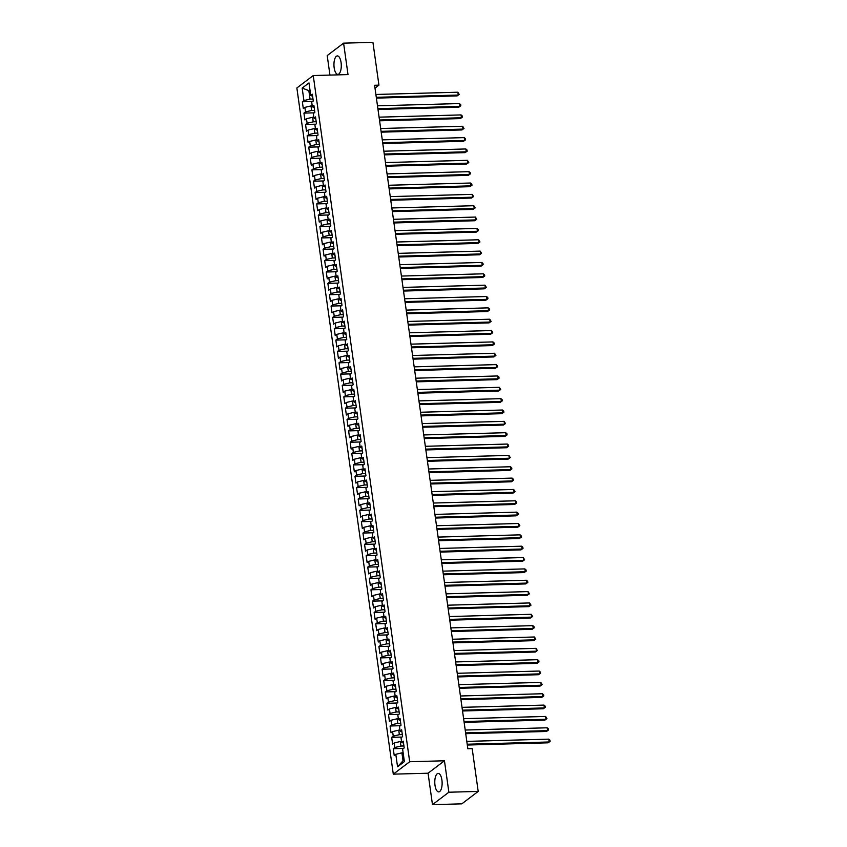 <?xml version="1.0" encoding="UTF-8"?>
<svg xmlns="http://www.w3.org/2000/svg" width="847" height="847" viewBox="0 0 847 847"><rect width="100%" height="100%" fill="white"/><g stroke="black" fill="none" stroke-linecap="round" stroke-linejoin="round"><path stroke-width="1.27" d="M441.912 780.045A9.232 3.663 -91.6 0 0 438.206 773.427A9.232 3.663 -91.6 0 0 434.998 785.285A9.232 3.663 -91.6 0 0 438.704 791.892A9.232 3.663 -91.6 0 0 441.912 780.045M341.066 62.519A9.232 3.663 -91.6 0 0 337.36 55.913A9.232 3.663 -91.6 0 0 334.163 67.76A9.232 3.663 -91.6 0 0 337.868 74.377A9.232 3.663 -91.6 0 0 341.066 62.519M432.478 804.65L448.868 792.22L444.453 760.786L428.063 773.216L432.478 804.65L461.806 803.845L478.195 791.426L472.181 748.632L467.84 748.748L374.596 85.261L378.937 85.134L372.924 42.35L343.596 43.155L327.207 55.574L329.949 75.087M428.063 773.216L393.294 774.158L296.863 87.972L313.242 75.542L409.683 761.739L393.294 774.158M310.14 91.127L302.167 88.088L303.925 100.571L302.347 101.767L303.311 108.575L304.878 107.378L305.513 111.92L303.946 113.117L304.899 119.925L306.476 118.728L307.112 123.27L305.545 124.467L306.498 131.274L308.075 130.078L308.71 134.62L307.133 135.816L308.096 142.624L309.663 141.428L310.298 145.97L308.732 147.156L309.684 153.974L311.262 152.778L311.897 157.32L310.33 158.505L311.283 165.324L312.861 164.127L313.496 168.669L311.918 169.855L312.882 176.674L314.449 175.477L315.084 180.019L313.517 181.205L314.47 188.023L316.047 186.827L316.683 191.369L315.116 192.555L316.069 199.373L317.636 198.177L318.281 202.719L316.704 203.905L317.667 210.723L319.234 209.527L319.87 214.069L318.303 215.254L319.255 222.073L320.833 220.876L321.468 225.418L319.901 226.604L320.854 233.423L322.421 232.226L323.067 236.768L321.489 237.954L322.453 244.772L324.02 243.576L324.655 248.118L323.088 249.304L324.041 256.112L325.619 254.926L326.254 259.468L324.687 260.654L325.64 267.461L327.207 266.276L327.853 270.818L326.275 272.003L327.238 278.811L328.805 277.625L329.441 282.167L327.874 283.353L328.827 290.161L330.404 288.975L331.039 293.517L329.462 294.703L330.425 301.511L331.992 300.325L332.638 304.867L331.061 306.053L332.024 312.861L333.591 311.675L334.226 316.217L332.659 317.403L333.612 324.21L335.19 323.025L335.825 327.567L334.247 328.752L335.211 335.56L336.778 334.374L337.424 338.916L335.846 340.102L336.81 346.91L338.377 345.724L339.012 350.266L337.445 351.452L338.398 358.26L339.975 357.074L340.61 361.605L339.033 362.802L339.996 369.61L341.563 368.424L342.209 372.955L340.632 374.152L341.585 380.959L343.162 379.774L343.797 384.305L342.23 385.501L343.183 392.309L344.761 391.123L345.396 395.655L343.818 396.851L344.782 403.659L346.349 402.473L346.995 407.005L345.417 408.201L346.37 415.009L347.948 413.823L348.583 418.354L347.016 419.551L347.969 426.359L349.546 425.173L350.182 429.704L348.604 430.901L349.567 437.708L351.134 436.523L351.78 441.054L350.203 442.25L351.156 449.058L352.733 447.872L353.368 452.404L351.801 453.6L352.754 460.408L354.332 459.222L354.967 463.754L353.39 464.95L354.353 471.758L355.92 470.561L356.566 475.103L354.988 476.3L355.941 483.108L357.519 481.911L358.154 486.453L356.587 487.65L357.54 494.457L359.117 493.261L359.753 497.803L358.175 498.999L359.139 505.807L360.706 504.611L361.341 509.153L359.774 510.349L360.727 517.157L362.304 515.961L362.94 520.503L361.373 521.699L362.325 528.507L363.903 527.31L364.538 531.852L362.961 533.049L363.924 539.857L365.491 538.66L366.126 543.202L364.559 544.399L365.512 551.206L367.09 550.01L367.725 554.552L366.158 555.748L367.111 562.556L368.689 561.36L369.324 565.902L367.746 567.098L368.71 573.906L370.277 572.71L370.912 577.252L369.345 578.448L370.298 585.256L371.875 584.059L372.511 588.601L370.944 589.798L371.897 596.606L373.463 595.409L374.109 599.951L372.532 601.148L373.495 607.955L375.062 606.759L375.697 611.301L374.13 612.497L375.083 619.305L376.661 618.109L377.296 622.651L375.729 623.847L376.682 630.655L378.249 629.459L378.895 634.001L377.317 635.197L378.281 642.005L379.848 640.808L380.483 645.35L378.916 646.547L379.869 653.355L381.446 652.158L382.082 656.7L380.515 657.897L381.468 664.704L383.035 663.508L383.68 668.05L382.103 669.246L383.066 676.054L384.633 674.858L385.269 679.4L383.702 680.596L384.654 687.404L386.232 686.208L386.867 690.75L385.29 691.935L386.253 698.754L387.82 697.557L388.466 702.099L386.888 703.285L387.852 710.104L389.419 708.907L390.054 713.449L388.487 714.635L389.44 721.453L391.018 720.257L391.653 724.799L390.075 725.985L391.039 732.803L392.606 731.607L393.252 736.149L391.674 737.335L392.627 744.153L394.204 742.957L394.84 747.499L393.273 748.684L394.226 755.503L395.803 754.306L401.912 752.845L403.034 760.786L404.135 759.95M302.167 88.088L308.986 82.911L310.743 95.404L312.607 96.283M403.034 760.786L397.55 766.789L404.379 761.622L402.621 749.129L404.188 747.943L403.236 741.136L401.669 742.321L401.023 737.79L402.6 736.594L401.637 729.786L400.07 730.972L399.435 726.44L401.002 725.244L400.049 718.436L398.471 719.622L397.836 715.09L399.403 713.894L398.45 707.086L396.883 708.272L396.237 703.741L397.815 702.544L396.851 695.736L395.284 696.922L394.649 692.391L396.216 691.194L395.263 684.387L393.686 685.572L393.05 681.041L394.617 679.845L393.664 673.037L392.097 674.223L391.452 669.691L393.029 668.495L392.066 661.687L390.499 662.873L389.864 658.341L391.43 657.145L390.478 650.337L388.9 651.523L388.265 646.992L389.842 645.795L388.879 638.987L387.312 640.173L386.666 635.642L388.244 634.445L387.28 627.638L385.713 628.834L385.078 624.292L386.645 623.096L385.692 616.288L384.115 617.484L383.479 612.942L385.057 611.746L384.093 604.938L382.526 606.134L381.881 601.592L383.458 600.396L382.505 593.588L380.928 594.785L380.292 590.243L381.859 589.046L380.906 582.238L379.329 583.435L378.694 578.893L380.271 577.696L379.308 570.889L377.741 572.085L377.095 567.543L378.673 566.347L377.72 559.539L376.142 560.735L375.507 556.193L377.074 554.997L376.121 548.189L374.543 549.385L373.908 544.843L375.486 543.647L374.522 536.839L372.955 538.036L372.309 533.494L373.887 532.297L372.934 525.489L371.357 526.686L370.721 522.144L372.288 520.947L371.335 514.14L369.758 515.336L369.123 510.794L370.7 509.598L369.737 502.79L368.17 503.986L367.524 499.444L369.101 498.248L368.149 491.44L366.571 492.636L365.936 488.094L367.503 486.898L366.55 480.09L364.972 481.287L364.337 476.745L365.915 475.548L364.951 468.74L363.384 469.937L362.749 465.395L364.316 464.198L363.363 457.391L361.785 458.587L361.15 454.045L362.717 452.849L361.764 446.041L360.187 447.237L359.552 442.695L361.129 441.499L360.166 434.691L358.599 435.887L357.963 431.345L359.53 430.149L358.577 423.341L357 424.538L356.365 419.996L357.932 418.81L356.979 411.991L355.401 413.188L354.766 408.646L356.343 407.46L355.38 400.642L353.813 401.838L353.178 397.296L354.745 396.11L353.792 389.292L352.214 390.488L351.579 385.946L353.146 384.76L352.193 377.942L350.626 379.138L349.98 374.596L351.558 373.411L350.594 366.592L349.028 367.789L348.392 363.247L349.959 362.061L349.006 355.242L347.429 356.439L346.794 351.897L348.361 350.711L347.408 343.893L345.841 345.089L345.195 340.547L346.772 339.361L345.809 332.543L344.242 333.739L343.607 329.197L345.174 328.011L344.221 321.193L342.643 322.389L342.008 317.847L343.575 316.662L342.622 309.854L341.055 311.04L340.409 306.498L341.987 305.312L341.023 298.504L339.456 299.69L338.821 295.148L340.388 293.962L339.435 287.154L337.858 288.34L337.222 283.798L338.8 282.612L337.837 275.804L336.27 276.99L335.624 272.448L337.201 271.262L336.238 264.455L334.671 265.64L334.036 261.098L335.603 259.913L334.65 253.105L333.072 254.291L332.437 249.749L334.014 248.563L333.051 241.755L331.484 242.941L330.838 238.399L332.416 237.213L331.452 230.405L329.885 231.591L329.25 227.049L330.817 225.863L329.864 219.055L328.287 220.241L327.651 215.699L329.229 214.513L328.265 207.706L326.698 208.891L326.053 204.36L327.63 203.164L326.677 196.356L325.1 197.542L324.465 193.01L326.031 191.814L325.079 185.006L323.501 186.192L322.866 181.66L324.443 180.464L323.48 173.656L321.913 174.842L321.267 170.311L322.845 169.114L321.892 162.306L320.314 163.492L319.679 158.961L321.246 157.764L320.293 150.957L318.716 152.142L318.08 147.611L319.658 146.415L318.694 139.607L317.127 140.793L316.482 136.261L318.059 135.065L317.106 128.257L315.529 129.443L314.893 124.911L316.46 123.715L315.508 116.907L313.93 118.093L313.295 113.562L314.872 112.365L313.909 105.557L312.342 106.743L311.696 102.212L313.274 101.015L312.321 94.208L310.743 95.404M397.55 766.789L395.803 754.306M403.913 745.953L400.959 746.038L400.324 741.496L401.542 741.464M394.84 747.499L400.959 746.038M394.204 742.957L400.324 741.496M402.314 734.603L399.361 734.688L398.725 730.146L399.943 730.114M393.252 736.149L399.361 734.688M392.606 731.607L398.725 730.146M401.669 742.321L403.532 743.211M400.726 723.253L397.772 723.338L397.127 718.796L398.355 718.764M391.653 724.799L397.772 723.338M391.018 720.257L397.127 718.796M400.07 730.972L401.933 731.861M399.128 711.904L396.174 711.988L395.538 707.446L396.756 707.414M390.054 713.449L396.174 711.988M389.419 708.907L395.538 707.446M398.471 719.622L400.335 720.511M397.529 700.554L394.575 700.638L393.94 696.096L395.157 696.065M388.466 702.099L394.575 700.638M387.82 697.557L393.94 696.096M396.883 708.272L398.746 709.161M395.941 689.204L392.987 689.289L392.341 684.747L393.569 684.715M386.867 690.75L392.987 689.289M386.232 686.208L392.341 684.747M395.284 696.922L397.148 697.812M394.342 677.854L391.388 677.939L390.753 673.397L391.97 673.365M385.269 679.4L391.388 677.939M384.633 674.858L390.753 673.397M393.686 685.572L395.549 686.462M392.743 666.504L389.789 666.589L389.154 662.047L390.372 662.015M383.68 668.05L389.789 666.589M383.035 663.508L389.154 662.047M392.097 674.223L393.961 675.112M391.155 655.154L388.201 655.239L387.566 650.697L388.784 650.665M382.082 656.7L388.201 655.239M381.446 652.158L387.566 650.697M390.499 662.873L392.362 663.762M389.556 643.805L386.603 643.889L385.967 639.347L387.185 639.316M380.483 645.35L386.603 643.889M379.848 640.808L385.967 639.347M388.9 651.523L390.763 652.412M387.958 632.455L385.004 632.54L384.369 627.998L385.586 627.966M378.895 634.001L385.004 632.54M378.249 629.459L384.369 627.998M387.312 640.173L389.175 641.063M386.37 621.105L383.416 621.19L382.78 616.648L383.998 616.616M377.296 622.651L383.416 621.19M376.661 618.109L382.78 616.648M385.713 628.834L387.577 629.713M384.771 609.755L381.817 609.84L381.182 605.298L382.399 605.266M375.697 611.301L381.817 609.84M375.062 606.759L381.182 605.298M384.115 617.484L385.978 618.363M383.172 598.406L380.229 598.49L379.583 593.948L380.811 593.916M374.109 599.951L380.229 598.49M373.463 595.409L379.583 593.948M382.526 606.134L384.39 607.013M381.584 587.056L378.63 587.14L377.995 582.598L379.212 582.567M372.511 588.601L378.63 587.14M371.875 584.059L377.995 582.598M380.928 594.785L382.791 595.663M379.985 575.706L377.031 575.791L376.396 571.249L377.614 571.217M370.912 577.252L377.031 575.791M370.277 572.71L376.396 571.249M379.329 583.435L381.192 584.314M378.397 564.356L375.443 564.441L374.798 559.899L376.026 559.867M369.324 565.902L375.443 564.441M368.689 561.36L374.798 559.899M377.741 572.085L379.604 572.964M376.799 553.006L373.845 553.091L373.209 548.549L374.427 548.517M367.725 554.552L373.845 553.091M367.09 550.01L373.209 548.549M376.142 560.735L378.006 561.614M375.2 541.657L372.246 541.741L371.611 537.199L372.828 537.167M366.126 543.202L372.246 541.741M365.491 538.66L371.611 537.199M374.543 549.385L376.407 550.264M373.612 530.307L370.658 530.391L370.012 525.849L371.24 525.818M364.538 531.852L370.658 530.391M363.903 527.31L370.012 525.849M372.955 538.036L374.819 538.914M372.013 518.957L369.059 519.042L368.424 514.5L369.641 514.468M362.94 520.503L369.059 519.042M362.304 515.961L368.424 514.5M371.357 526.686L373.22 527.565M370.414 507.607L367.46 507.692L366.825 503.15L368.043 503.118M361.341 509.153L367.46 507.692M360.706 504.611L366.825 503.15M369.758 515.336L371.632 516.225M368.826 496.268L365.872 496.342L365.226 491.8L366.455 491.768M359.753 497.803L365.872 496.342M359.117 493.261L365.226 491.8M368.17 503.986L370.033 504.876M367.227 484.918L364.274 484.992L363.638 480.45L364.856 480.418M358.154 486.453L364.274 484.992M357.519 481.911L363.638 480.45M366.571 492.636L368.434 493.526M365.629 473.568L362.675 473.642L362.04 469.1L363.257 469.069M356.566 475.103L362.675 473.642M355.92 470.561L362.04 469.1M364.972 481.287L366.846 482.176M364.041 462.218L361.087 462.293L360.441 457.751L361.669 457.719M354.967 463.754L361.087 462.293M354.332 459.222L360.441 457.751M363.384 469.937L365.248 470.826M362.442 450.869L359.488 450.943L358.853 446.401L360.07 446.369M353.368 452.404L359.488 450.943M352.733 447.872L358.853 446.401M361.785 458.587L363.649 459.476M360.843 439.519L357.889 439.593L357.254 435.051L358.472 435.019M351.78 441.054L357.889 439.593M351.134 436.523L357.254 435.051M360.187 447.237L362.061 448.127M359.255 428.169L356.301 428.243L355.655 423.701L356.883 423.669M350.182 429.704L356.301 428.243M349.546 425.173L355.655 423.701M358.599 435.887L360.462 436.777M357.656 416.819L354.702 416.893L354.067 412.351L355.285 412.32M348.583 418.354L354.702 416.893M347.948 413.823L354.067 412.351M357 424.538L358.863 425.427M356.058 405.469L353.104 405.544L352.468 401.012L353.686 400.97M346.995 407.005L353.104 405.544M346.349 402.473L352.468 401.012M355.401 413.188L357.275 414.077M354.47 394.12L351.516 394.194L350.87 389.662L352.098 389.62M345.396 395.655L351.516 394.194M344.761 391.123L350.87 389.662M353.813 401.838L355.676 402.727M352.871 382.77L349.917 382.844L349.282 378.313L350.499 378.27M343.797 384.305L349.917 382.844M343.162 379.774L349.282 378.313M352.214 390.488L354.078 391.378M351.272 371.42L348.318 371.494L347.683 366.963L348.9 366.92M342.209 372.955L348.318 371.494M341.563 368.424L347.683 366.963M350.626 379.138L352.49 380.028M349.684 360.07L346.73 360.144L346.084 355.613L347.312 355.571M340.61 361.605L346.73 360.144M339.975 357.074L346.084 355.613M349.028 367.789L350.891 368.678M348.085 348.72L345.131 348.795L344.496 344.263L345.714 344.221M339.012 350.266L345.131 348.795M338.377 345.724L344.496 344.263M347.429 356.439L349.292 357.328M346.487 337.371L343.533 337.445L342.897 332.913L344.115 332.871M337.424 338.916L343.533 337.445M336.778 334.374L342.897 332.913M345.841 345.089L347.704 345.978M344.898 326.021L341.944 326.095L341.299 321.564L342.527 321.532M335.825 327.567L341.944 326.095M335.19 323.025L341.299 321.564M344.242 333.739L346.105 334.629M343.3 314.671L340.346 314.745L339.711 310.214L340.928 310.182M334.226 316.217L340.346 314.745M333.591 311.675L339.711 310.214M342.643 322.389L344.507 323.279M341.701 303.321L338.747 303.395L338.112 298.864L339.329 298.832M332.638 304.867L338.747 303.395M331.992 300.325L338.112 298.864M341.055 311.04L342.919 311.929M340.113 291.971L337.159 292.056L336.524 287.514L337.741 287.482M331.039 293.517L337.159 292.056M330.404 288.975L336.524 287.514M339.456 299.69L341.32 300.579M338.514 280.622L335.56 280.706L334.925 276.164L336.143 276.133M329.441 282.167L335.56 280.706M328.805 277.625L334.925 276.164M337.858 288.34L339.721 289.229M336.915 269.272L333.962 269.357L333.326 264.815L334.544 264.783M327.853 270.818L333.962 269.357M327.207 266.276L333.326 264.815M336.27 276.99L338.133 277.88M335.327 257.922L332.373 258.007L331.738 253.465L332.956 253.433M326.254 259.468L332.373 258.007M325.619 254.926L331.738 253.465M334.671 265.64L336.534 266.53M333.729 246.572L330.775 246.657L330.139 242.115L331.357 242.083M324.655 248.118L330.775 246.657M324.02 243.576L330.139 242.115M333.072 254.291L334.936 255.18M332.13 235.222L329.176 235.307L328.541 230.765L329.769 230.733M323.067 236.768L329.176 235.307M322.421 232.226L328.541 230.765M331.484 242.941L333.347 243.83M330.542 223.873L327.588 223.957L326.953 219.415L328.17 219.384M321.468 225.418L327.588 223.957M320.833 220.876L326.953 219.415M329.885 231.591L331.749 232.48M328.943 212.523L325.989 212.608L325.354 208.066L326.571 208.034M319.87 214.069L325.989 212.608M319.234 209.527L325.354 208.066M328.287 220.241L330.15 221.131M327.355 201.173L324.401 201.258L323.755 196.716L324.983 196.684M318.281 202.719L324.401 201.258M317.636 198.177L323.755 196.716M326.698 208.891L328.562 209.781M325.756 189.823L322.802 189.908L322.167 185.366L323.385 185.334M316.683 191.369L322.802 189.908M316.047 186.827L322.167 185.366M325.1 197.542L326.963 198.431M324.157 178.473L321.204 178.558L320.568 174.016L321.786 173.984M315.084 180.019L321.204 178.558M314.449 175.477L320.568 174.016M323.501 186.192L325.364 187.081M322.569 167.124L319.615 167.208L318.97 162.666L320.198 162.635M313.496 168.669L319.615 167.208M312.861 164.127L318.97 162.666M321.913 174.842L323.776 175.731M320.971 155.774L318.017 155.859L317.381 151.317L318.599 151.285M311.897 157.32L318.017 155.859M311.262 152.778L317.381 151.317M320.314 163.492L322.178 164.382M319.372 144.424L316.418 144.509L315.783 139.967L317 139.935M310.298 145.97L316.418 144.509M309.663 141.428L315.783 139.967M318.716 152.142L320.579 153.032M317.784 133.074L314.83 133.159L314.184 128.617L315.412 128.585M308.71 134.62L314.83 133.159M308.075 130.078L314.184 128.617M317.127 140.793L318.991 141.682M316.185 121.724L313.231 121.809L312.596 117.267L313.813 117.235M307.112 123.27L313.231 121.809M306.476 118.728L312.596 117.267M315.529 129.443L317.392 130.332M314.586 110.375L311.632 110.459L310.997 105.917L312.215 105.886M305.513 111.92L311.632 110.459M304.878 107.378L310.997 105.917M313.93 118.093L315.804 118.982M312.998 99.025L310.044 99.11L308.922 91.158L310.034 90.322M303.925 100.571L310.044 99.11M312.342 106.743L314.205 107.633M448.868 792.22L478.195 791.426M313.242 75.542L348.011 74.589L343.596 43.155M444.453 760.786L409.683 761.739M374.999 88.13L378.937 85.134M403.14 752.814L401.912 752.845M302.347 101.767L312.659 101.481M303.946 113.117L314.258 112.831M305.545 124.467L315.846 124.181M307.133 135.816L317.445 135.531M308.732 147.156L319.044 146.88M310.33 158.505L320.632 158.23M311.918 169.855L322.231 169.58M313.517 181.205L323.829 180.93M315.116 192.555L325.417 192.28M316.704 203.905L327.016 203.629M318.303 215.254L328.615 214.979M319.901 226.604L330.203 226.329M321.489 237.954L331.802 237.679M323.088 249.304L333.4 249.029M324.687 260.654L334.988 260.378M326.275 272.003L336.587 271.728M327.874 283.353L338.186 283.078M329.462 294.703L339.774 294.428M331.061 306.053L341.373 305.778M332.659 317.403L342.971 317.127M334.247 328.752L344.56 328.477M335.846 340.102L346.158 339.816M337.445 351.452L347.757 351.166M339.033 362.802L349.345 362.516M340.632 374.152L350.944 373.866M342.23 385.501L352.543 385.216M343.818 396.851L354.131 396.565M345.417 408.201L355.729 407.915M347.016 419.551L357.328 419.265M348.604 430.901L358.916 430.615M350.203 442.25L360.515 441.965M351.801 453.6L362.114 453.314M353.39 464.95L363.702 464.664M354.988 476.3L365.301 476.014M356.587 487.65L366.899 487.364M358.175 498.999L368.487 498.714M359.774 510.349L370.086 510.063M361.373 521.699L371.674 521.413M362.961 533.049L373.273 532.763M364.559 544.399L374.872 544.113M366.158 555.748L376.46 555.463M367.746 567.098L378.058 566.812M369.345 578.448L379.657 578.162M370.944 589.798L381.245 589.512M372.532 601.148L382.844 600.862M374.13 612.497L384.443 612.212M375.729 623.847L386.031 623.561M377.317 635.197L387.63 634.911M378.916 646.547L389.228 646.261M380.515 657.897L390.816 657.611M382.103 669.246L392.415 668.961M383.702 680.596L394.014 680.31M385.29 691.935L395.602 691.66M386.888 703.285L397.201 703.01M388.487 714.635L398.799 714.36M390.075 725.985L400.387 725.71M391.674 737.335L401.986 737.059M393.273 748.684L403.585 748.409M376.396 98.104L457.158 95.891L458.259 95.055L376.28 97.299M457.867 92.217L459.222 94.419L458.259 95.055L457.867 92.217L375.888 94.462M459.222 94.419L457.158 95.891M377.995 109.454L458.746 107.241L459.857 106.404L377.878 108.649M459.455 103.567L460.662 104.636L460.821 105.769L459.857 106.404L459.455 103.567L377.476 105.811M460.821 105.769L458.746 107.241M379.583 120.803L460.345 118.591L461.456 117.754L379.477 119.999M461.054 114.917L462.25 115.986L462.409 117.119L461.456 117.754L461.054 114.917L379.075 117.161M462.409 117.119L460.345 118.591M381.182 132.153L461.943 129.94L463.044 129.104L381.065 131.349M462.653 126.267L464.008 128.469L463.044 129.104L462.653 126.267L380.674 128.511M464.008 128.469L461.943 129.94M382.78 143.503L463.531 141.29L464.643 140.454L382.664 142.698M464.241 137.616L465.448 138.686L465.606 139.819L464.643 140.454L464.241 137.616L382.262 139.861M465.606 139.819L463.531 141.29M384.369 154.853L465.13 152.64L466.242 151.804L384.263 154.048M465.839 148.966L467.036 150.035L467.195 151.168L466.242 151.804L465.839 148.966L383.86 151.211M467.195 151.168L465.13 152.64M385.967 166.203L466.729 163.99L467.83 163.153L385.851 165.398M467.438 160.316L468.793 162.518L467.83 163.153L467.438 160.316L385.459 162.56M468.793 162.518L466.729 163.99M387.566 177.552L468.317 175.34L469.429 174.503L387.45 176.748M469.026 171.666L470.233 172.724L470.392 173.868L469.429 174.503L469.026 171.666L387.047 173.91M470.392 173.868L468.317 175.34M389.154 188.902L469.916 186.689L471.027 185.853L389.048 188.098M470.625 183.016L471.821 184.074L471.98 185.218L471.027 185.853L470.625 183.016L388.646 185.26M471.98 185.218L469.916 186.689M390.753 200.252L471.514 198.039L472.615 197.203L390.636 199.447M472.224 194.365L473.579 196.568L472.615 197.203L472.224 194.365L390.245 196.61M473.579 196.568L471.514 198.039M392.352 211.602L473.102 209.389L474.214 208.553L392.235 210.797M473.812 205.715L475.178 207.917L474.214 208.553L473.812 205.715L391.833 207.96M475.178 207.917L473.102 209.389M393.94 222.952L474.701 220.739L475.802 219.902L393.834 222.147M475.411 217.065L476.766 219.267L475.802 219.902L475.411 217.065L393.432 219.309M476.766 219.267L474.701 220.739M395.538 234.301L476.3 232.089L477.401 231.252L395.422 233.497M476.999 228.415L478.206 229.473L478.364 230.617L477.401 231.252L476.999 228.415L395.03 230.659M478.364 230.617L476.3 232.089M397.137 245.651L477.888 243.438L479 242.602L397.021 244.847M478.597 239.765L479.963 241.967L479 242.602L478.597 239.765L396.618 242.009M479.963 241.967L477.888 243.438M398.725 257.001L479.487 254.788L480.588 253.952L398.619 256.196M480.196 251.114L481.551 253.317L480.588 253.952L480.196 251.114L398.217 253.359M481.551 253.317L479.487 254.788M400.324 268.351L481.085 266.138L482.187 265.302L400.208 267.546M481.784 262.464L482.991 263.523L483.15 264.666L482.187 265.302L481.784 262.464L399.816 264.709M483.15 264.666L481.085 266.138M401.923 279.701L482.674 277.488L483.785 276.651L401.806 278.896M483.383 273.814L484.579 274.873L484.738 276.006L483.785 276.651L483.383 273.814L401.404 276.058M484.738 276.006L482.674 277.488M403.511 291.05L484.272 288.838L485.373 288.001L403.405 290.246M484.982 285.164L486.337 287.355L485.373 288.001L484.982 285.164L403.003 287.408M486.337 287.355L484.272 288.838M405.11 302.4L485.871 300.187L486.972 299.351L404.993 301.596M486.57 296.514L487.777 297.572L487.936 298.705L486.972 299.351L486.57 296.514L404.601 298.758M487.936 298.705L485.871 300.187M406.708 313.75L487.459 311.537L488.571 310.701L406.592 312.945M488.168 307.863L489.365 308.922L489.524 310.055L488.571 310.701L488.168 307.863L406.189 310.108M489.524 310.055L487.459 311.537M408.296 325.1L489.058 322.887L490.159 322.051L408.18 324.295M489.767 319.213L491.122 321.405L490.159 322.051L489.767 319.213L407.788 321.458M491.122 321.405L489.058 322.887M409.895 336.45L490.646 334.237L491.758 333.4L409.779 335.645M491.355 330.563L492.562 331.622L492.721 332.755L491.758 333.4L491.355 330.563L409.376 332.807M492.721 332.755L490.646 334.237M411.494 347.799L492.245 345.587L493.356 344.75L411.377 346.984M492.954 341.913L494.15 342.971L494.309 344.104L493.356 344.75L492.954 341.913L410.975 344.147M494.309 344.104L492.245 345.587M413.082 359.149L493.843 356.936L494.944 356.1L412.965 358.334M494.553 353.263L495.908 355.454L494.944 356.1L494.553 353.263L412.574 355.496M495.908 355.454L493.843 356.936M414.681 370.499L495.431 368.286L496.543 367.45L414.564 369.684M496.141 364.612L497.348 365.671L497.507 366.804L496.543 367.45L496.141 364.612L414.162 366.846M497.507 366.804L495.431 368.286M416.269 381.849L497.03 379.636L498.142 378.8L416.163 381.034M497.74 375.962L498.936 377.021L499.095 378.154L498.142 378.8L497.74 375.962L415.761 378.196M499.095 378.154L497.03 379.636M417.867 393.199L498.629 390.986L499.73 390.149L417.751 392.383M499.338 387.312L500.693 389.504L499.73 390.149L499.338 387.312L417.359 389.546M500.693 389.504L498.629 390.986M419.466 404.548L500.217 402.336L501.329 401.499L419.35 403.733M500.926 398.662L502.133 399.72L502.292 400.853L501.329 401.499L500.926 398.662L418.947 400.896M502.292 400.853L500.217 402.336M421.054 415.888L501.816 413.685L502.927 412.838L420.948 415.083M502.525 410.012L503.721 411.07L503.88 412.203L502.927 412.838L502.525 410.012L420.546 412.245M503.88 412.203L501.816 413.685M422.653 427.237L503.414 425.035L504.516 424.188L422.537 426.433M504.124 421.351L505.479 423.553L504.516 424.188L504.124 421.351L422.145 423.595M505.479 423.553L503.414 425.035M424.252 438.587L505.003 436.385L506.114 435.538L424.135 437.783M505.712 432.701L506.919 433.77L507.078 434.903L506.114 435.538L505.712 432.701L423.733 434.945M507.078 434.903L505.003 436.385M425.84 449.937L506.601 447.735L507.713 446.888L425.734 449.132M507.311 444.05L508.507 445.12L508.666 446.253L507.713 446.888L507.311 444.05L425.332 446.295M508.666 446.253L506.601 447.735M427.439 461.287L508.2 459.085L509.301 458.238L427.322 460.482M508.909 455.4L510.265 457.602L509.301 458.238L508.909 455.4L426.93 457.645M510.265 457.602L508.2 459.085M429.037 472.637L509.788 470.434L510.9 469.587L428.921 471.832M510.497 466.75L511.704 467.819L511.863 468.952L510.9 469.587L510.497 466.75L428.518 468.994M511.863 468.952L509.788 470.434M430.625 483.986L511.387 481.784L512.499 480.937L430.52 483.182M512.096 478.1L513.293 479.169L513.451 480.302L512.499 480.937L512.096 478.1L430.117 480.344M513.451 480.302L511.387 481.784M432.224 495.336L512.986 493.134L514.087 492.287L432.108 494.532M513.695 489.45L515.05 491.652L514.087 492.287L513.695 489.45L431.716 491.694M515.05 491.652L512.986 493.134M433.823 506.686L514.574 504.484L515.685 503.637L433.706 505.881M515.283 500.799L516.49 501.869L516.649 503.002L515.685 503.637L515.283 500.799L433.304 503.044M516.649 503.002L514.574 504.484M435.411 518.036L516.172 515.834L517.284 514.987L435.305 517.231M516.882 512.149L518.078 513.218L518.237 514.351L517.284 514.987L516.882 512.149L434.903 514.394M518.237 514.351L516.172 515.834M437.01 529.386L517.771 527.183L518.872 526.336L436.893 528.581M518.48 523.499L519.836 525.701L518.872 526.336L518.48 523.499L436.501 525.743M519.836 525.701L517.771 527.183M438.608 540.735L519.359 538.533L520.471 537.686L438.492 539.931M520.069 534.849L521.276 535.918L521.434 537.051L520.471 537.686L520.069 534.849L438.09 537.093M521.434 537.051L519.359 538.533M440.196 552.085L520.958 549.883L522.07 549.036L440.091 551.281M521.667 546.199L522.864 547.268L523.023 548.401L522.07 549.036L521.667 546.199L439.688 548.443M523.023 548.401L520.958 549.883M441.795 563.435L522.557 561.233L523.658 560.386L441.679 562.63M523.266 557.548L524.621 559.751L523.658 560.386L523.266 557.548L441.287 559.793M524.621 559.751L522.557 561.233M443.394 574.785L524.145 572.583L525.256 571.736L443.277 573.98M524.854 568.898L526.061 569.967L526.22 571.1L525.256 571.736L524.854 568.898L442.875 571.143M526.22 571.1L524.145 572.583M444.982 586.135L525.743 583.922L526.855 583.085L444.876 585.33M526.453 580.248L527.649 581.317L527.808 582.45L526.855 583.085L526.453 580.248L444.474 582.492M527.808 582.45L525.743 583.922M446.581 597.484L527.342 595.272L528.443 594.435L446.464 596.68M528.052 591.598L529.407 593.8L528.443 594.435L528.052 591.598L446.073 593.842M529.407 593.8L527.342 595.272M448.179 608.834L528.93 606.621L530.042 605.785L448.063 608.03M529.64 602.948L531.005 605.15L530.042 605.785L529.64 602.948L447.661 605.192M531.005 605.15L528.93 606.621M449.768 620.184L530.529 617.971L531.63 617.135L449.662 619.379M531.238 614.297L532.594 616.5L531.63 617.135L531.238 614.297L449.259 616.542M532.594 616.5L530.529 617.971M451.366 631.534L532.128 629.321L533.229 628.485L451.25 630.729M532.827 625.647L534.034 626.716L534.192 627.849L533.229 628.485L532.827 625.647L450.858 627.892M534.192 627.849L532.128 629.321M452.965 642.884L533.716 640.671L534.828 639.834L452.849 642.079M534.425 636.997L535.791 639.199L534.828 639.834L534.425 636.997L452.446 639.241M535.791 639.199L533.716 640.671M454.553 654.233L535.315 652.021L536.416 651.184L454.447 653.429M536.024 648.347L537.379 650.549L536.416 651.184L536.024 648.347L454.045 650.591M537.379 650.549L535.315 652.021M456.152 665.583L536.913 663.37L538.014 662.534L456.035 664.779M537.612 659.697L538.819 660.766L538.978 661.899L538.014 662.534L537.612 659.697L455.644 661.941M538.978 661.899L536.913 663.37M457.751 676.933L538.501 674.72L539.613 673.884L457.634 676.128M539.211 671.046L540.407 672.116L540.566 673.249L539.613 673.884L539.211 671.046L457.232 673.291M540.566 673.249L538.501 674.72M459.339 688.283L540.1 686.07L541.201 685.234L459.233 687.478M540.81 682.396L542.165 684.598L541.201 685.234L540.81 682.396L458.83 684.641M542.165 684.598L540.1 686.07M460.937 699.633L541.688 697.42L542.8 696.583L460.821 698.828M542.398 693.746L543.605 694.815L543.763 695.948L542.8 696.583L542.398 693.746L460.429 695.99M543.763 695.948L541.688 697.42M462.536 710.982L543.287 708.77L544.399 707.933L462.42 710.178M543.996 705.096L545.193 706.154L545.352 707.298L544.399 707.933L543.996 705.096L462.017 707.34M545.352 707.298L543.287 708.77M464.124 722.332L544.886 720.119L545.987 719.283L464.008 721.528M545.595 716.446L546.95 718.648L545.987 719.283L545.595 716.446L463.616 718.69M546.95 718.648L544.886 720.119M465.723 733.682L546.474 731.469L547.586 730.633L465.606 732.877M547.183 727.795L548.39 728.854L548.549 729.998L547.586 730.633L547.183 727.795L465.204 730.04M548.549 729.998L546.474 731.469M467.322 745.032L548.073 742.819L549.184 741.983L467.205 744.227M548.782 739.145L549.978 740.204L550.137 741.347L549.184 741.983L548.782 739.145L466.803 741.39M550.137 741.347L548.073 742.819"/></g></svg>
